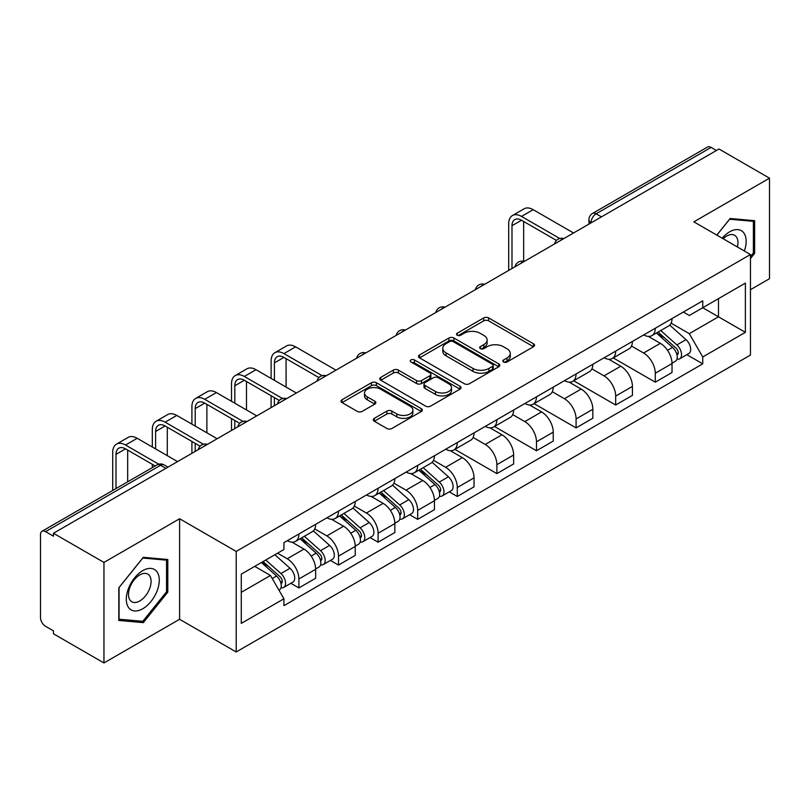 <?xml version="1.0" encoding="UTF-8"?>
<svg xmlns="http://www.w3.org/2000/svg" width="810" height="810" viewBox="0 0 810 810"><rect width="100%" height="100%" fill="white"/><g stroke="black" fill="none" stroke-linecap="round" stroke-linejoin="round"><path stroke-width="1.21" d="M503.557 361.989A2.47 1.428 0 0 0 507.05 361.989L533.517 346.7A3.523 2.035 0 0 0 534.549 345.262A3.523 2.035 0 0 0 533.517 343.825L488.673 317.935A3.523 2.035 0 0 0 483.692 317.935L457.215 333.224A2.47 1.428 0 0 0 456.496 334.226A2.47 1.428 0 0 0 457.215 335.229A2.47 1.428 0 0 0 460.708 335.229L464.13 333.254A11.279 6.51 0 0 1 480.077 333.254L483.813 335.411A11.279 6.51 0 0 1 487.114 340.018A11.279 6.51 0 0 1 483.813 344.615L480.391 346.599A2.47 1.428 0 0 0 479.662 347.601A2.47 1.428 0 0 0 480.391 348.614A2.47 1.428 0 0 0 483.874 348.614L487.296 346.629A11.279 6.51 0 0 1 503.243 346.629L506.979 348.786A11.279 6.51 0 0 1 510.29 353.393A11.279 6.51 0 0 1 506.979 358L503.557 359.974A2.47 1.428 0 0 0 502.838 360.976A2.47 1.428 0 0 0 503.557 361.989L503.557 359.974M374.311 418.345A3.523 2.035 0 0 0 373.278 419.783A3.523 2.035 0 0 0 374.311 421.22L386.897 428.48A3.523 2.035 0 0 0 391.878 428.48L421.271 411.51A3.523 2.035 0 0 0 422.304 410.073A3.523 2.035 0 0 0 421.271 408.635L376.427 382.735A3.523 2.035 0 0 0 371.446 382.735L342.043 399.715A3.523 2.035 0 0 0 341.01 401.152A3.523 2.035 0 0 0 342.043 402.59L357.24 411.358A3.523 2.035 0 0 0 362.222 411.358L374.807 404.099A3.523 2.035 0 0 0 375.84 402.661A3.523 2.035 0 0 0 374.807 401.223L367.274 396.87A9.426 5.437 0 0 1 364.51 393.022A9.426 5.437 0 0 1 370.332 388A9.426 5.437 0 0 1 380.599 389.175L410.123 406.225A9.426 5.437 0 0 1 412.887 410.073A9.426 5.437 0 0 1 407.065 415.095A9.426 5.437 0 0 1 396.799 413.92L391.878 411.075A3.523 2.035 0 0 0 386.897 411.075L374.311 418.345L374.311 421.22M236.206 551.428L179.597 518.754L103.953 562.423L53.45 533.263L718.986 149.01L769.5 178.18L693.856 221.849L750.465 254.522L236.206 551.428L236.206 651.969L750.465 355.063L750.465 254.522M464.383 383.748A3.523 2.035 0 0 0 469.365 383.748L498.757 366.768A3.523 2.035 0 0 0 499.79 365.33A3.523 2.035 0 0 0 498.757 363.892L453.914 338.003A3.523 2.035 0 0 0 448.932 338.003L419.529 354.972A3.523 2.035 0 0 0 418.497 356.41A3.523 2.035 0 0 0 419.529 357.848L464.383 383.748M411.925 362.526A2.47 1.428 0 0 1 414.426 362.87L414.426 359.934L460.019 386.259A3.523 2.035 0 0 1 461.052 387.696A3.523 2.035 0 0 1 460.019 389.134L430.616 406.114A3.523 2.035 0 0 1 425.635 406.114L380.791 380.224L380.791 377.349A3.523 2.035 0 0 0 379.758 378.786A3.523 2.035 0 0 0 380.791 380.224M380.791 377.349L393.366 370.079A3.523 2.035 0 0 1 398.358 370.079L416.542 380.578A3.523 2.035 0 0 0 421.524 380.578L429.867 375.759A3.523 2.035 0 0 0 430.9 374.321A3.523 2.035 0 0 0 429.867 372.883L410.933 361.949A2.47 1.428 0 0 1 410.214 360.946A2.47 1.428 0 0 1 411.733 359.63A2.47 1.428 0 0 1 414.426 359.934M103.953 562.423L103.953 662.955L53.45 633.795L53.45 630.858L45.573 626.322A7.179 4.141 -120 0 1 40.5 617.524L40.5 534.58A7.179 4.141 -120 0 1 41.988 531.289L156.968 464.91A7.179 4.141 60 0 1 160.562 465.264L45.573 531.644A7.179 4.141 -120 0 0 41.988 531.289M750.465 289.697L769.5 278.711L769.5 178.18M103.953 662.955L179.597 619.285L236.206 651.969M53.45 533.263L53.45 536.19L45.573 531.644M601.465 216.867L596.13 213.789A7.179 4.141 60 0 0 592.545 213.435L707.525 147.045A7.179 4.141 60 0 1 711.119 147.4L596.13 213.789A7.179 4.141 120 0 0 591.057 222.578L591.057 222.871M716.445 150.478L711.119 147.4M655.28 328.242A16.514 9.538 60 0 1 651.858 335.654L668.604 325.984A16.514 9.538 -120 0 0 672.027 318.573M631.496 346.022L643.596 353.008A16.514 9.538 60 0 1 655.28 373.228L672.027 363.558A16.514 9.538 -120 0 0 660.352 343.339L648.365 336.413M672.027 363.558L672.027 372.499L655.28 382.168L613.281 357.929M651.858 335.654A16.514 9.538 60 0 1 643.727 334.905M655.28 373.228L655.28 382.168M615.681 351.105A16.514 9.538 60 0 1 612.259 358.516L629.016 348.847A16.514 9.538 -120 0 0 632.428 341.425M573.683 380.781L615.681 405.03L632.428 395.361L632.428 386.421A16.514 9.538 -120 0 0 620.754 366.201L608.766 359.275M612.259 358.516A16.514 9.538 60 0 1 604.128 357.767M591.908 368.884L604.007 375.87A16.514 9.538 60 0 1 615.681 396.09L615.681 405.03M576.082 373.967A16.514 9.538 60 0 1 572.66 381.378L589.417 371.699A16.514 9.538 -120 0 0 592.829 364.287M534.084 403.643L576.082 427.893L592.839 418.223L592.839 409.283A16.514 9.538 -120 0 0 581.155 389.053L569.167 382.138M572.66 381.378A16.514 9.538 60 0 1 564.529 380.629M552.309 391.746L564.408 398.733A16.514 9.538 60 0 1 576.082 418.952L576.082 427.893M536.483 396.829A16.514 9.538 60 0 1 533.061 404.241L549.818 394.561A16.514 9.538 -120 0 0 553.24 387.15M494.485 426.505L536.483 450.755L553.24 441.085L553.24 432.145A16.514 9.538 -120 0 0 541.556 411.915L529.568 405M533.061 404.241A16.514 9.538 60 0 1 524.931 403.491M512.71 414.609L524.809 421.595A16.514 9.538 60 0 1 536.483 441.815L536.483 450.755M496.884 419.681A16.514 9.538 60 0 1 493.462 427.103L510.219 417.423A16.514 9.538 -120 0 0 513.641 410.012M454.886 449.368L496.884 473.617L513.641 463.948L513.641 455.007A16.514 9.538 -120 0 0 501.967 434.778L489.969 427.862M493.462 427.103A16.514 9.538 60 0 1 485.342 426.354M473.111 437.471L485.21 444.457A16.514 9.538 60 0 1 496.884 464.677L496.884 473.617M457.285 442.543A16.514 9.538 60 0 1 453.873 449.955L470.62 440.286A16.514 9.538 -120 0 0 474.042 432.874M449.256 491.842L457.285 496.479L474.042 486.81L474.042 477.87A16.514 9.538 -120 0 0 462.368 457.64L450.37 450.714M453.873 449.955A16.514 9.538 60 0 1 445.743 449.216M433.512 460.333L445.611 467.309A16.514 9.538 60 0 1 457.285 487.539L457.285 496.479M417.687 465.406A16.514 9.538 60 0 1 414.274 472.817L431.021 463.148A16.514 9.538 -120 0 0 434.443 455.736M409.658 514.704L417.687 519.342L434.443 509.662L434.443 500.732A16.514 9.538 -120 0 0 422.769 480.502L410.781 473.577M414.274 472.817A16.514 9.538 60 0 1 406.144 472.078M393.913 483.185L406.012 490.171A16.514 9.538 60 0 1 417.687 510.401L417.687 519.342M378.098 488.268A16.514 9.538 60 0 1 374.676 495.679L391.422 486.01A16.514 9.538 -120 0 0 394.845 478.599M370.059 537.567L378.098 542.204L394.845 532.524L394.845 523.584A16.514 9.538 -120 0 0 383.171 503.364L371.183 496.439M374.676 495.679A16.514 9.538 60 0 1 366.545 494.94M354.314 506.048L366.414 513.034A16.514 9.538 60 0 1 378.098 533.263L378.098 542.204M338.499 511.13A16.514 9.538 60 0 1 335.077 518.542L351.834 508.872A16.514 9.538 -120 0 0 355.246 501.461M330.46 560.429L338.499 565.066L355.246 555.387L355.246 546.446A16.514 9.538 -120 0 0 343.572 526.227L331.584 519.301M335.077 518.542A16.514 9.538 60 0 1 326.946 517.803M314.725 528.91L326.825 535.896A16.514 9.538 60 0 1 338.499 556.126L338.499 565.066M298.9 533.992A16.514 9.538 60 0 1 295.478 541.404L312.235 531.735A16.514 9.538 -120 0 0 315.647 524.323M290.871 583.281L298.9 587.918L315.647 578.249L315.647 569.308A16.514 9.538 -120 0 0 303.973 549.089L291.985 542.163M295.478 541.404A16.514 9.538 60 0 1 287.348 540.665M277.577 553.189L287.226 558.758A16.514 9.538 60 0 1 298.9 578.988L298.9 587.918M683.326 312.042L689.29 315.495L745.382 283.105L718.48 298.637L718.48 316.811L689.29 333.659L671.095 323.16M241.279 592.323L270.469 575.465L283.925 598.772L241.279 623.386L241.279 574.148L283.925 549.524L283.925 542.639L702.746 300.834L702.746 307.719L745.382 332.343L702.746 356.967L689.29 333.659M745.382 283.105L745.382 332.343M283.925 598.772L283.925 605.657L702.746 363.852L702.746 356.967M750.465 258.552L754.647 253.348L754.647 220.684L730.154 218.498L716.809 235.102M179.597 518.754L179.597 619.285M118.807 620.45L143.299 622.637L167.791 592.161L167.791 559.508L143.299 557.31L118.807 587.787L118.807 620.45M270.469 575.465L254.735 566.382M686.839 354.669L702.746 363.852M753.381 252.609L754.647 253.348M140.717 621.138L143.299 622.637M166.526 591.432L167.791 592.161M504.539 362.333L506.979 360.926A11.279 6.51 0 0 0 510.29 356.329L510.29 353.393M487.114 340.018L487.114 342.944A11.279 6.51 0 0 1 483.813 347.551L481.373 348.958M533.466 346.731L488.673 320.861A3.523 2.035 0 0 0 483.692 320.861L458.197 335.583M498.717 366.798L453.914 340.929A3.523 2.035 0 0 0 448.932 340.929L419.58 357.878M492.531 366.343A2.47 1.428 0 0 0 493.26 365.33A2.47 1.428 0 0 0 492.531 364.328L453.165 341.597A2.47 1.428 0 0 0 449.682 341.597L446.067 343.683A11.279 6.51 0 0 0 442.766 348.29A11.279 6.51 0 0 0 446.067 352.887L472.969 368.428A11.279 6.51 0 0 0 488.916 368.428L492.531 366.343L492.531 369.269A2.47 1.428 0 0 0 493.26 368.267L493.26 365.33M442.766 348.29L442.766 351.216A11.279 6.51 0 0 0 446.067 355.823L446.067 352.887M492.531 369.269L488.916 371.355A11.279 6.51 0 0 1 472.969 371.355L446.067 355.823M380.832 380.244L393.366 373.015L393.366 370.079M430.9 374.321L430.9 377.257A3.523 2.035 0 0 1 429.867 378.695L421.524 383.515A3.523 2.035 0 0 1 416.542 383.515L398.358 373.015A3.523 2.035 0 0 0 393.366 373.015M414.426 362.87L459.969 389.164M435.416 391.473A9.426 5.437 0 0 0 445.682 392.658A9.426 5.437 0 0 0 451.504 387.625A9.426 5.437 0 0 0 448.74 383.778L438.342 377.774A3.523 2.035 0 0 0 433.36 377.774L425.017 382.593A3.523 2.035 0 0 0 423.984 384.031A3.523 2.035 0 0 0 425.017 385.469L435.416 391.473L435.416 394.409A9.426 5.437 0 0 0 445.682 395.584A9.426 5.437 0 0 0 451.504 390.562L451.504 387.625M423.984 384.031L423.984 386.967A3.523 2.035 0 0 0 425.017 388.405L425.017 385.469M435.416 394.409L425.017 388.405M412.887 410.073L412.887 412.999A9.426 5.437 0 0 1 407.065 418.031A9.426 5.437 0 0 1 396.799 416.846L391.878 414.011A3.523 2.035 0 0 0 386.897 414.011L374.362 421.24M364.51 393.022L364.51 395.958A9.426 5.437 0 0 0 367.274 399.806L367.274 396.87M374.767 404.129L367.274 399.806M421.271 408.635L421.271 411.51L376.427 385.671A3.523 2.035 0 0 0 371.446 385.671L342.093 402.621M656.424 333.021L672.553 347.419A8.971 5.184 60 0 1 675.378 361.29L672.027 363.224M656.849 333.396L664.443 337.78M658.054 332.08L676.006 348.097A4.303 2.491 60 0 1 677.352 354.76A4.303 2.491 60 0 1 676.968 354.912M660.737 330.531L676.876 344.928A8.971 5.184 60 0 1 679.691 358.8A8.971 5.184 60 0 1 676.978 359.093M669.738 325.124L686.009 339.643A8.971 5.184 60 0 1 688.824 353.524L679.691 358.8M511.991 268.525L511.991 225.727A13.466 7.776 60 0 1 514.775 219.571A13.466 7.776 60 0 1 521.508 220.239L556.48 240.428M573.541 232.986L533.183 209.679A18.124 10.469 -120 0 0 524.121 208.788L512.447 215.531A18.124 10.469 -120 0 0 508.69 223.823L508.69 270.429M559.75 238.504L521.508 216.422A18.124 10.469 -120 0 0 512.447 215.531M523.665 261.316L523.665 221.484M744.36 250.999A23.328 13.476 120 0 0 743.934 233.088A23.328 13.476 120 0 0 722.176 238.191M737.383 246.979A15.977 9.224 120 0 0 736.422 236.955A15.977 9.224 120 0 0 734.629 235.295A15.977 9.224 120 0 0 723.138 238.748M716.86 235.123L729.648 219.216L753.381 221.343L753.381 252.983L750.465 256.618M751.812 220.431L753.381 221.343M157.079 571.911A23.328 13.476 120 0 0 134.541 577.945A23.328 13.476 120 0 0 128.506 607.46A23.328 13.476 120 0 0 151.045 601.415A23.328 13.476 120 0 0 157.079 571.911M149.566 575.778A15.977 9.224 120 0 0 147.774 574.108A15.977 9.224 120 0 0 132.911 581.57A15.977 9.224 120 0 0 130.005 600.119A15.977 9.224 120 0 0 131.807 601.779A15.977 9.224 120 0 0 146.661 594.327A15.977 9.224 120 0 0 149.566 575.778M142.793 621.321L119.06 619.204L119.06 587.564L142.793 558.039L166.526 560.155L166.526 591.796L142.793 621.321M164.956 559.244L166.526 560.155M418.841 470.185L434.97 484.582A8.971 5.184 60 0 1 437.785 498.464L434.443 500.398M419.266 470.569L426.86 474.954M420.461 469.243L438.423 485.271A4.303 2.491 60 0 1 439.769 491.923A4.303 2.491 60 0 1 439.374 492.085M423.154 467.694L439.283 482.092A8.971 5.184 60 0 1 442.108 495.973A8.971 5.184 60 0 1 439.395 496.257M432.145 462.297L448.426 476.817A8.971 5.184 60 0 1 451.241 490.698L442.108 495.973M274.408 380.335L274.408 362.9A13.466 7.776 60 0 1 277.192 356.734A13.466 7.776 60 0 1 283.925 357.402L318.897 377.592M335.958 370.15L295.599 346.852A18.124 10.469 -120 0 0 286.537 345.951L274.863 352.694A18.124 10.469 -120 0 0 271.107 360.997L271.107 378.432M322.167 375.678L283.925 353.595A18.124 10.469 -120 0 0 274.863 352.694M271.107 395.725L271.107 407.592M274.408 405.688L274.408 397.629M286.082 387.079L286.082 358.648M379.242 493.047L395.371 507.445A8.971 5.184 60 0 1 398.196 521.326L394.845 523.26M379.667 493.432L387.261 497.816M380.862 492.105L398.824 508.133A4.303 2.491 60 0 1 400.17 514.785A4.303 2.491 60 0 1 399.786 514.947M383.555 490.556L399.694 504.954A8.971 5.184 60 0 1 402.509 518.835A8.971 5.184 60 0 1 399.796 519.119M392.546 485.149L408.827 499.679A8.971 5.184 60 0 1 411.642 513.55L402.509 518.835M234.809 403.198L234.809 385.762A13.466 7.776 60 0 1 237.593 379.596A13.466 7.776 60 0 1 244.326 380.265L279.298 400.454M296.359 393.012L256 369.714A18.124 10.469 -120 0 0 246.939 368.813L235.264 375.556A18.124 10.469 -120 0 0 231.508 383.859L231.508 401.294M282.568 398.54L244.326 376.458A18.124 10.469 -120 0 0 235.264 375.556M231.508 418.588L231.508 430.454M234.809 428.551L234.809 420.491M246.483 409.941L246.483 381.51M339.643 515.909L355.772 530.307A8.971 5.184 60 0 1 358.597 544.178L355.246 546.112M340.068 516.294L347.662 520.678M341.273 514.968L359.225 530.985A4.303 2.491 60 0 1 360.572 537.648A4.303 2.491 60 0 1 360.187 537.81M343.956 513.418L360.096 527.816A8.971 5.184 60 0 1 362.91 541.688A8.971 5.184 60 0 1 360.197 541.981M352.957 508.012L369.228 522.541A8.971 5.184 60 0 1 372.043 536.412L362.91 541.688M195.21 426.06L195.21 408.625A13.466 7.776 60 0 1 197.994 402.459A13.466 7.776 60 0 1 204.727 403.127L239.699 423.316M256.76 415.874L216.402 392.577A18.124 10.469 -120 0 0 207.34 391.675L195.666 398.419A18.124 10.469 -120 0 0 191.909 406.721L191.909 424.156M242.98 421.392L204.727 399.32A18.124 10.469 -120 0 0 195.666 398.419M191.909 441.45L191.909 453.317M195.21 451.413L195.21 443.353M206.884 432.803L206.884 404.372M300.044 538.771L316.183 553.169A8.971 5.184 60 0 1 318.998 567.04L315.647 568.974M300.469 539.146L308.063 543.54M301.674 537.83L319.626 553.848A4.303 2.491 60 0 1 320.983 560.51A4.303 2.491 60 0 1 320.588 560.672M304.358 536.281L320.497 550.678A8.971 5.184 60 0 1 323.311 564.55A8.971 5.184 60 0 1 320.598 564.843M313.359 530.874L329.63 545.403A8.971 5.184 60 0 1 332.454 559.275L323.311 564.55M155.611 448.922L155.611 431.487A13.466 7.776 60 0 1 158.395 425.321A13.466 7.776 60 0 1 165.129 425.989L200.1 446.178M217.161 438.736L176.803 415.439A18.124 10.469 -120 0 0 167.741 414.538L156.067 421.281A18.124 10.469 -120 0 0 152.31 429.573L152.31 447.019M203.381 444.255L165.129 422.172A18.124 10.469 -120 0 0 156.067 421.281M152.31 464.312L152.31 467.593M167.285 455.666L167.285 427.234M261.438 562.515L276.585 576.031A8.971 5.184 60 0 1 279.399 589.903L278.954 590.166M261.589 562.423L268.464 566.392M263.058 561.573L280.027 576.71A4.303 2.491 60 0 1 281.384 583.372A4.303 2.491 60 0 1 280.989 583.534M265.751 560.024L280.898 573.541A8.971 5.184 60 0 1 283.713 587.412A8.971 5.184 60 0 1 280.999 587.706M274.884 554.749L290.031 568.266A8.971 5.184 60 0 1 292.856 582.137L283.713 587.412M116.012 488.551L116.012 454.349A13.466 7.776 60 0 1 118.807 448.183A13.466 7.776 60 0 1 125.53 448.851L155.155 465.952M177.572 461.599L137.214 438.301A18.124 10.469 -120 0 0 128.142 437.4L116.468 444.143A18.124 10.469 -120 0 0 112.711 452.436L112.711 490.455M158.699 464.191L125.53 445.034A18.124 10.469 -120 0 0 116.468 444.143M127.686 481.808L127.686 450.097M591.31 222.73L591.057 222.578A7.179 4.141 0 0 1 588.951 219.652L588.951 224.086M338.499 556.126L355.246 546.446M378.098 533.263L394.845 523.584M417.687 510.401L434.443 500.732M457.285 487.539L474.042 477.87M496.884 464.677L513.641 455.007M536.483 441.815L553.24 432.145M576.082 418.952L592.839 409.283M615.681 396.09L632.428 386.421M298.9 578.988L315.647 569.308M287.226 558.758L303.973 549.089M326.825 535.896L343.572 526.227M366.414 513.034L383.171 503.364M406.012 490.171L422.769 480.502M445.611 467.309L462.368 457.64M485.21 444.457L501.967 434.778M524.809 421.595L541.556 411.915M564.408 398.733L581.155 389.053M604.007 375.87L620.754 366.201M643.596 353.008L660.352 343.339M563.203 238.96A7.179 4.141 120 0 0 560.024 240.783M523.604 261.822A7.179 4.141 120 0 0 520.435 263.645M484.005 284.675A7.179 4.141 120 0 0 480.836 286.507M444.406 307.537A7.179 4.141 120 0 0 441.237 309.369M404.808 330.399A7.179 4.141 120 0 0 401.638 332.232M365.209 353.261A7.179 4.141 120 0 0 362.04 355.094M325.61 376.123A7.179 4.141 120 0 0 322.441 377.956M286.011 398.986A7.179 4.141 120 0 0 282.842 400.818M246.422 421.848A7.179 4.141 120 0 0 243.253 423.681M206.823 444.71A7.179 4.141 120 0 0 203.654 446.543M165.888 468.342L160.562 465.264A7.179 4.141 120 0 1 164.147 464.91A7.179 7.179 0 0 0 156.968 464.91M506.979 360.926L506.979 358M480.391 348.614L480.391 346.599M483.813 347.551L483.813 344.615M457.215 335.229L457.215 333.224M483.692 320.861L483.692 317.935M488.673 320.861L488.673 317.935M533.517 346.7L533.517 343.825M419.529 357.848L419.529 354.972M448.932 340.929L448.932 338.003M453.914 340.929L453.914 338.003M498.757 366.768L498.757 363.892M472.969 371.355L472.969 368.428M488.916 371.355L488.916 368.428M398.358 373.015L398.358 370.079M416.542 383.515L416.542 380.578M421.524 383.515L421.524 380.578M429.867 378.695L429.867 375.759M460.019 389.134L460.019 386.259M386.897 414.011L386.897 411.075M391.878 414.011L391.878 411.075M396.799 416.846L396.799 413.92M374.807 404.099L374.807 401.223M342.043 402.59L342.043 399.715M371.446 385.671L371.446 382.735M376.427 385.671L376.427 382.735M672.553 347.419L667.521 350.315M678.243 352.785L676.633 353.717M686.009 339.643L676.876 344.928M521.508 216.422L533.183 209.679M511.991 225.727L521.508 220.239M434.97 484.582L429.938 487.488M440.66 489.959L439.05 490.89M448.426 476.817L439.283 482.092M283.925 353.595L295.599 346.852M274.408 362.9L283.925 357.402M395.371 507.445L390.339 510.351M401.061 512.821L399.451 513.753M408.827 499.679L399.694 504.954M244.326 376.458L256 369.714M234.809 385.762L244.326 380.265M355.772 530.307L350.75 533.213M361.473 535.683L359.853 536.615M369.228 522.541L360.096 527.816M204.727 399.32L216.402 392.577M195.21 408.625L204.727 403.127M316.183 553.169L311.151 556.075M321.874 558.535L320.254 559.477M329.63 545.403L320.497 550.678M165.129 422.172L176.803 415.439M155.611 431.487L165.129 425.989M276.585 576.031L272.241 578.532M282.275 581.398L280.655 582.339M290.031 568.266L280.898 573.541M125.53 445.034L137.214 438.301M116.012 454.349L125.53 448.851M563.811 238.606A7.179 7.179 0 0 0 554.597 243.921M524.212 261.468A7.179 7.179 0 0 0 514.998 266.784M484.613 284.33A7.179 7.179 0 0 0 475.399 289.646M445.014 307.192A7.179 7.179 0 0 0 435.8 312.508M405.415 330.055A7.179 7.179 0 0 0 396.201 335.37M365.816 352.907A7.179 7.179 0 0 0 356.613 358.233M326.227 375.769A7.179 7.179 0 0 0 317.014 381.095M286.629 398.631A7.179 7.179 0 0 0 277.415 403.957M247.03 421.494A7.179 7.179 0 0 0 237.816 426.809M207.431 444.356A7.179 7.179 0 0 0 198.217 449.671M167.994 467.127L164.147 464.91M592.545 213.435A7.179 7.179 0 0 0 588.951 219.652"/></g></svg>
